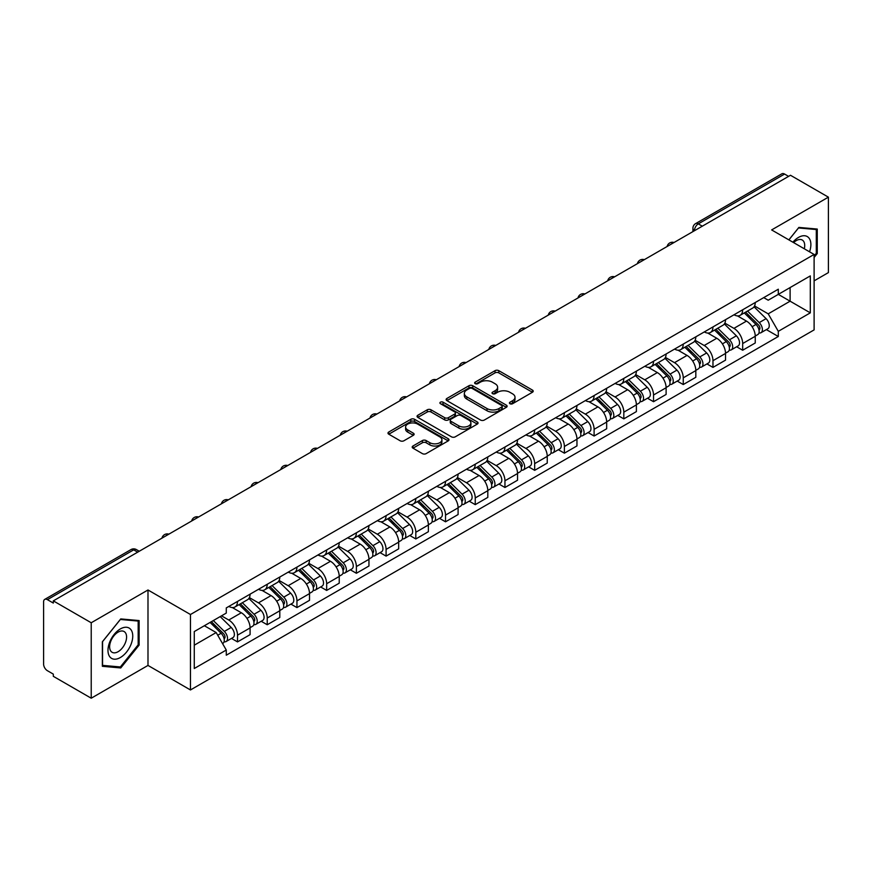 <?xml version="1.0" encoding="UTF-8"?>
<svg xmlns="http://www.w3.org/2000/svg" width="872" height="872" viewBox="0 0 872 872"><rect width="100%" height="100%" fill="white"/><g stroke="black" fill="none" stroke-linecap="round" stroke-linejoin="round"><path stroke-width="1.31" d="M509.957 403.725A1.853 1.068 0 0 0 512.583 403.725L532.443 392.247A2.649 1.526 0 0 0 533.217 391.168A2.649 1.526 0 0 0 532.443 390.089L498.795 370.665A2.649 1.526 0 0 0 495.045 370.665L475.186 382.132A1.853 1.068 0 0 0 474.641 382.884A1.853 1.068 0 0 0 475.186 383.647A1.853 1.068 0 0 0 477.802 383.647L480.374 382.154A8.458 4.883 0 0 1 492.342 382.154L495.143 383.778A8.458 4.883 0 0 1 497.618 387.233A8.458 4.883 0 0 1 495.143 390.689L492.571 392.171A1.853 1.068 0 0 0 492.026 392.923A1.853 1.068 0 0 0 492.571 393.686A1.853 1.068 0 0 0 495.187 393.686L497.759 392.204A8.458 4.883 0 0 1 509.728 392.204L512.529 393.817A8.458 4.883 0 0 1 515.014 397.272A8.458 4.883 0 0 1 512.529 400.728L509.957 402.21A1.853 1.068 0 0 0 509.422 402.962A1.853 1.068 0 0 0 509.957 403.725L509.957 402.21M412.968 446.006A2.649 1.526 0 0 0 412.194 447.085A2.649 1.526 0 0 0 412.968 448.164L422.408 453.625A2.649 1.526 0 0 0 426.146 453.625L448.219 440.883A2.649 1.526 0 0 0 448.993 439.804A2.649 1.526 0 0 0 448.219 438.725L414.56 419.29A2.649 1.526 0 0 0 410.821 419.29L388.759 432.032A2.649 1.526 0 0 0 387.986 433.112A2.649 1.526 0 0 0 388.759 434.191L400.161 440.774A2.649 1.526 0 0 0 403.9 440.774L413.339 435.324A2.649 1.526 0 0 0 414.113 434.245A2.649 1.526 0 0 0 413.339 433.166L407.682 429.896A7.074 4.088 0 0 1 405.611 427.008A7.074 4.088 0 0 1 409.982 423.236A7.074 4.088 0 0 1 417.688 424.119L439.848 436.916A7.074 4.088 0 0 1 441.919 439.804A7.074 4.088 0 0 1 437.548 443.576A7.074 4.088 0 0 1 429.842 442.693L426.146 440.556A2.649 1.526 0 0 0 422.408 440.556L412.968 446.006L412.968 448.164M190.467 614.509L147.989 589.984L91.222 622.761L53.312 600.873L790.49 175.272L828.4 197.159L771.633 229.925L814.11 254.45L190.467 614.509L190.467 689.959L814.11 329.899L814.11 254.45M480.559 420.053A2.649 1.526 0 0 0 484.298 420.053L506.36 407.311A2.649 1.526 0 0 0 507.133 406.232A2.649 1.526 0 0 0 506.36 405.153L472.711 385.718A2.649 1.526 0 0 0 468.973 385.718L446.9 398.46A2.649 1.526 0 0 0 446.126 399.54A2.649 1.526 0 0 0 446.9 400.619L480.559 420.053M441.199 404.118A1.853 1.068 0 0 1 443.074 404.379L443.074 402.188L477.289 421.939A2.649 1.526 0 0 1 478.063 423.018A2.649 1.526 0 0 1 477.289 424.097L455.228 436.839A2.649 1.526 0 0 1 451.489 436.839L417.83 417.405L427.269 411.998L427.269 409.796L417.83 415.246A2.649 1.526 0 0 0 417.056 416.326A2.649 1.526 0 0 0 417.83 417.405L417.83 415.246M427.269 411.998A2.649 1.526 0 0 1 431.008 411.998L431.008 409.796A2.649 1.526 0 0 0 427.269 409.796M431.008 409.796L444.666 417.677A2.649 1.526 0 0 0 448.404 417.677L454.661 414.058A2.649 1.526 0 0 0 455.435 412.979A2.649 1.526 0 0 0 454.661 411.9L440.458 403.692A1.853 1.068 0 0 1 439.913 402.94A1.853 1.068 0 0 1 441.058 401.948A1.853 1.068 0 0 1 443.074 402.188M91.222 622.761L91.222 698.21L53.312 676.323L53.312 674.121L47.415 670.71A5.385 3.107 -120 0 1 43.6 664.115L43.6 601.865A5.385 3.107 -120 0 1 44.712 599.402L131.007 549.578A5.385 3.107 60 0 1 133.699 549.851L47.415 599.663A5.385 3.107 -120 0 0 44.712 599.402M814.11 280.849L828.4 272.598L828.4 197.159M91.222 698.21L147.989 665.434L190.467 689.959M53.312 600.873L53.312 603.075L47.415 599.663M702.298 226.186L698.298 223.875A5.385 3.107 60 0 0 695.605 223.614L781.89 173.79A5.385 3.107 60 0 1 784.593 174.062L698.298 223.875A5.385 3.107 120 0 0 694.494 230.481L694.494 230.699M788.593 176.373L784.593 174.062M742.682 309.767A12.393 7.15 60 0 1 740.11 315.337L752.689 308.078A12.393 7.15 -120 0 0 755.25 302.508M724.839 323.12L733.919 328.363A12.393 7.15 60 0 1 742.682 343.535L755.25 336.276A12.393 7.15 -120 0 0 746.487 321.103L737.494 315.904M755.25 336.276L755.25 342.979L742.682 350.239L736.655 346.762M740.11 315.337A12.393 7.15 60 0 1 734.017 314.77M742.682 343.535L742.682 350.239M712.969 326.924A12.393 7.15 60 0 1 710.397 332.494L722.975 325.234A12.393 7.15 -120 0 0 725.537 319.664M706.941 363.918L712.969 367.395L725.537 360.136L725.537 353.433A12.393 7.15 -120 0 0 716.773 338.26L707.781 333.06M710.397 332.494A12.393 7.15 60 0 1 704.303 331.927M695.126 340.276L704.205 345.508A12.393 7.15 60 0 1 712.969 360.692L712.969 367.395M683.245 344.08A12.393 7.15 60 0 1 680.683 349.65L693.251 342.391A12.393 7.15 -120 0 0 695.823 336.821M677.217 381.075L683.245 384.552L695.823 377.293L695.823 370.589A12.393 7.15 -120 0 0 687.06 355.416L678.056 350.217M680.683 349.65A12.393 7.15 60 0 1 674.579 349.083M665.412 357.422L674.492 362.665A12.393 7.15 60 0 1 683.245 377.849L683.245 384.552M653.531 361.237A12.393 7.15 60 0 1 650.97 366.807L663.538 359.547A12.393 7.15 -120 0 0 666.11 353.978M647.504 398.232L653.531 401.709L666.11 394.449L666.11 387.746A12.393 7.15 -120 0 0 657.346 372.573L648.343 367.374M650.97 366.807A12.393 7.15 60 0 1 644.866 366.24M635.688 374.579L644.768 379.821A12.393 7.15 60 0 1 653.531 395.005L653.531 401.709M623.818 378.394A12.393 7.15 60 0 1 621.256 383.963L633.824 376.704A12.393 7.15 -120 0 0 636.386 371.134M617.79 415.388L623.818 418.865L636.386 411.606L636.386 404.902A12.393 7.15 -120 0 0 627.633 389.719L618.63 384.53M621.256 383.963A12.393 7.15 60 0 1 615.152 383.397M605.975 391.735L615.054 396.978A12.393 7.15 60 0 1 623.818 412.162L623.818 418.865M594.105 395.55A12.393 7.15 60 0 1 591.532 401.12L604.111 393.861A12.393 7.15 -120 0 0 606.672 388.291M588.077 432.545L594.105 436.022L606.672 428.762L606.672 422.059A12.393 7.15 -120 0 0 597.909 406.875L588.916 401.687M591.532 401.12A12.393 7.15 60 0 1 585.439 400.553M576.261 408.892L585.341 414.135A12.393 7.15 60 0 1 594.105 429.318L594.105 436.022M564.391 412.707A12.393 7.15 60 0 1 561.819 418.266L574.397 411.017A12.393 7.15 -120 0 0 576.959 405.447M558.363 449.701L564.391 453.178L576.959 445.919L576.959 439.216A12.393 7.15 -120 0 0 568.195 424.032L559.203 418.843M561.819 418.266A12.393 7.15 60 0 1 555.726 417.71M546.548 426.048L555.628 431.291A12.393 7.15 60 0 1 564.391 446.475L564.391 453.178M534.667 429.863A12.393 7.15 60 0 1 532.105 435.422L544.673 428.174A12.393 7.15 -120 0 0 547.245 422.604M528.639 466.858L534.667 470.335L547.245 463.076L547.245 456.372A12.393 7.15 -120 0 0 538.482 441.188L529.478 436M532.105 435.422A12.393 7.15 60 0 1 526.001 434.866M516.834 443.205L525.914 448.448A12.393 7.15 60 0 1 534.667 463.632L534.667 470.335M504.953 447.02A12.393 7.15 60 0 1 502.392 452.579L514.96 445.33A12.393 7.15 -120 0 0 517.532 439.761M498.926 484.015L504.953 487.492L517.532 480.232L517.532 473.529A12.393 7.15 -120 0 0 508.768 458.345L499.765 453.157M502.392 452.579A12.393 7.15 60 0 1 496.288 452.023M487.11 460.362L496.19 465.604A12.393 7.15 60 0 1 504.953 480.788L504.953 487.492M475.24 464.177A12.393 7.15 60 0 1 472.678 469.736L485.246 462.476A12.393 7.15 -120 0 0 487.808 456.917M469.212 501.171L475.24 504.648L487.808 497.389L487.808 490.685A12.393 7.15 -120 0 0 479.055 475.502L470.052 470.313M472.678 469.736A12.393 7.15 60 0 1 466.575 469.18M457.397 477.518L466.476 482.761A12.393 7.15 60 0 1 475.24 497.945L475.24 504.648M445.527 481.333A12.393 7.15 60 0 1 442.954 486.892L455.533 479.633A12.393 7.15 -120 0 0 458.094 474.074M439.499 518.328L445.527 521.805L458.094 514.545L458.094 507.842A12.393 7.15 -120 0 0 449.331 492.658L440.338 487.47M442.954 486.892A12.393 7.15 60 0 1 436.861 486.336M427.683 494.675L436.763 499.918A12.393 7.15 60 0 1 445.527 515.101L445.527 521.805M415.813 498.49A12.393 7.15 60 0 1 413.241 504.049L425.819 496.789A12.393 7.15 -120 0 0 428.381 491.23M409.786 535.484L415.813 538.961L428.381 531.702L428.381 524.999A12.393 7.15 -120 0 0 419.617 509.815L410.625 504.626M413.241 504.049A12.393 7.15 60 0 1 407.137 503.493M397.97 511.831L407.05 517.074A12.393 7.15 60 0 1 415.813 532.258L415.813 538.961M386.089 515.646A12.393 7.15 60 0 1 383.527 521.205L396.095 513.946A12.393 7.15 -120 0 0 398.668 508.387M380.061 552.641L386.089 556.118L398.668 548.859L398.668 542.155A12.393 7.15 -120 0 0 389.904 526.971L380.901 521.783M383.527 521.205A12.393 7.15 60 0 1 377.423 520.649M368.246 528.988L377.325 534.231A12.393 7.15 60 0 1 386.089 549.404L386.089 556.118M356.375 532.803A12.393 7.15 60 0 1 353.814 538.362L366.382 531.103A12.393 7.15 -120 0 0 368.943 525.543M350.348 569.798L356.375 573.275L368.954 566.015L368.954 559.312A12.393 7.15 -120 0 0 360.19 544.128L351.187 538.94M353.814 538.362A12.393 7.15 60 0 1 347.71 537.806M338.532 546.145L347.612 551.387A12.393 7.15 60 0 1 356.375 566.56L356.375 573.275M326.662 549.96A12.393 7.15 60 0 1 324.09 555.519L336.668 548.259A12.393 7.15 -120 0 0 339.23 542.7M320.634 586.954L326.662 590.431L339.23 583.172L339.23 576.457A12.393 7.15 -120 0 0 330.466 561.285L321.474 556.085M324.09 555.519A12.393 7.15 60 0 1 317.997 554.963M308.819 563.301L317.899 568.544A12.393 7.15 60 0 1 326.662 583.717L326.662 590.431M296.949 567.116A12.393 7.15 60 0 1 294.376 572.675L306.955 565.416A12.393 7.15 -120 0 0 309.516 559.857M290.921 604.111L296.949 607.588L309.516 600.328L309.516 593.614A12.393 7.15 -120 0 0 300.753 578.441L291.76 573.242M294.376 572.675A12.393 7.15 60 0 1 288.283 572.119M279.105 580.458L288.185 585.701A12.393 7.15 60 0 1 296.949 600.873L296.949 607.588M267.224 584.273A12.393 7.15 60 0 1 264.663 589.832L277.231 582.572A12.393 7.15 -120 0 0 279.803 577.013M261.197 621.267L267.235 624.744L279.803 617.485L279.803 610.771A12.393 7.15 -120 0 0 271.039 595.598L262.036 590.399M264.663 589.832A12.393 7.15 60 0 1 258.559 589.276M249.392 597.614L258.472 602.857A12.393 7.15 60 0 1 267.235 618.03L267.235 624.744M237.511 601.429A12.393 7.15 60 0 1 234.95 606.988L247.517 599.729A12.393 7.15 -120 0 0 250.09 594.17M231.483 638.413L237.511 641.901L250.09 634.642L250.09 627.927A12.393 7.15 -120 0 0 241.326 612.754L232.323 607.555M234.95 606.988A12.393 7.15 60 0 1 228.846 606.432M221.51 615.839L228.747 620.014A12.393 7.15 60 0 1 237.511 635.187L237.511 641.901M763.73 297.614L768.21 300.208L810.306 275.901L790.108 287.553L790.108 301.189L768.21 313.844L754.553 305.963M194.271 645.193L216.18 632.549L226.273 650.032L194.271 668.508L194.271 631.557L226.273 613.081L226.273 607.915L778.304 289.21L778.304 294.376L810.306 312.852L778.304 331.327L768.21 313.844M810.306 275.901L810.306 312.852M226.273 650.032L226.273 655.21L778.304 336.494L778.304 331.327M814.11 257.48L817.26 253.567L817.26 229.053L798.872 227.418L788.855 239.876M147.989 589.984L147.989 665.434M102.362 666.306L120.75 667.952L139.128 645.084L139.128 620.57L120.75 618.924L102.362 641.792L102.362 666.306M216.18 632.549L204.364 625.736M766.368 329.605L778.304 336.494M816.301 253.011L817.26 253.567M118.799 666.829L120.75 667.952M138.179 644.528L139.128 645.084M510.698 403.987L512.529 402.929A8.458 4.883 0 0 0 515.014 399.474L515.014 397.272M497.618 387.233L497.618 389.435A8.458 4.883 0 0 1 495.143 392.891L493.312 393.948M532.411 392.269L498.795 372.867A2.649 1.526 0 0 0 495.045 372.867L475.927 383.909M506.327 407.333L472.711 387.92A2.649 1.526 0 0 0 468.973 387.92L446.944 400.64M501.683 406.984A1.853 1.068 0 0 0 502.228 406.232A1.853 1.068 0 0 0 501.683 405.48L472.144 388.422A1.853 1.068 0 0 0 469.528 388.422L466.814 389.98A8.458 4.883 0 0 0 464.34 393.435A8.458 4.883 0 0 0 466.814 396.891L487.012 408.554A8.458 4.883 0 0 0 498.98 408.554L501.683 406.984L501.683 409.186A1.853 1.068 0 0 0 502.228 408.434L502.228 406.232M464.34 393.435L464.34 395.637A8.458 4.883 0 0 0 466.814 399.093L466.814 396.891M501.683 409.186L498.98 410.756A8.458 4.883 0 0 1 487.012 410.756L466.814 399.093M431.008 411.998L444.666 419.879A2.649 1.526 0 0 0 448.404 419.879L454.661 416.26A2.649 1.526 0 0 0 455.435 415.181L455.435 412.979M443.074 404.379L477.257 424.119M458.825 425.852A7.074 4.088 0 0 0 466.531 426.735A7.074 4.088 0 0 0 470.902 422.964A7.074 4.088 0 0 0 468.831 420.075L461.026 415.573A2.649 1.526 0 0 0 457.277 415.573L451.02 419.181A2.649 1.526 0 0 0 450.246 420.26A2.649 1.526 0 0 0 451.02 421.34L458.825 425.852L458.825 428.054A7.074 4.088 0 0 0 466.531 428.937A7.074 4.088 0 0 0 470.902 425.165L470.902 422.964M450.246 420.26L450.246 422.462A2.649 1.526 0 0 0 451.02 423.541L451.02 421.34M458.825 428.054L451.02 423.541M441.919 439.804L441.919 442.006A7.074 4.088 0 0 1 437.548 445.777A7.074 4.088 0 0 1 429.842 444.894L426.146 442.758A2.649 1.526 0 0 0 422.408 442.758L413.001 448.186M405.611 427.008L405.611 429.209A7.074 4.088 0 0 0 407.682 432.098L407.682 429.896M413.339 433.166L413.339 435.324L407.682 432.098M448.175 440.905L414.56 421.492A2.649 1.526 0 0 0 410.821 421.492L388.792 434.212M744.285 312.928L755.991 324.482A6.736 3.891 60 0 1 757.768 334.576L755.25 336.025M746.617 315.228L751.577 318.095M745.582 312.176L758.4 324.831A3.237 1.864 60 0 1 759.25 329.671A3.237 1.864 60 0 1 758.956 329.79M747.522 311.064L759.229 322.607A6.736 3.891 60 0 1 761.005 332.701A6.736 3.891 60 0 1 758.967 332.919M754.073 306.802L766.085 318.651A6.736 3.891 60 0 1 767.861 328.744L761.005 332.701M714.56 330.085L726.267 341.639A6.736 3.891 60 0 1 728.044 351.732L725.537 353.182M716.904 332.385L721.863 335.251M715.868 329.333L728.687 341.977A3.237 1.864 60 0 1 729.537 346.827A3.237 1.864 60 0 1 729.243 346.947M717.809 328.221L729.504 339.764A6.736 3.891 60 0 1 731.281 349.857A6.736 3.891 60 0 1 729.254 350.075M724.36 323.959L736.371 335.807A6.736 3.891 60 0 1 738.148 345.901L731.281 349.857M684.847 347.241L696.554 358.795A6.736 3.891 60 0 1 698.33 368.889L695.823 370.338M687.18 349.541L692.15 352.408M686.144 346.489L698.963 359.133A3.237 1.864 60 0 1 699.824 363.984A3.237 1.864 60 0 1 699.529 364.104M688.084 345.367L699.791 356.921A6.736 3.891 60 0 1 701.568 367.014A6.736 3.891 60 0 1 699.54 367.232M694.635 341.115L706.647 352.964A6.736 3.891 60 0 1 708.424 363.057L701.568 367.014M809.532 251.812A17.505 10.104 120 0 0 809.216 238.361A17.505 10.104 120 0 0 792.888 242.198M804.3 248.782A11.99 6.921 120 0 0 803.581 241.272A11.99 6.921 120 0 0 802.229 240.018A11.99 6.921 120 0 0 793.607 242.612M788.898 239.898L798.49 227.952L816.301 229.543L816.301 253.294L814.11 256.019M815.124 228.867L816.301 229.543M131.083 629.878A17.505 10.104 120 0 0 114.178 634.413A17.505 10.104 120 0 0 109.643 656.562A17.505 10.104 120 0 0 126.56 652.027A17.505 10.104 120 0 0 131.083 629.878M125.448 632.789A11.99 6.921 120 0 0 124.107 631.535A11.99 6.921 120 0 0 112.946 637.127A11.99 6.921 120 0 0 110.766 651.046A11.99 6.921 120 0 0 112.117 652.3A11.99 6.921 120 0 0 123.268 646.697A11.99 6.921 120 0 0 125.448 632.789M120.369 666.96L102.558 665.369L102.558 641.629L120.369 619.469L138.179 621.06L138.179 644.811L120.369 666.96M136.991 620.384L138.179 621.06M655.134 364.398L666.84 375.941A6.736 3.891 60 0 1 668.617 386.045L666.099 387.495M657.466 366.698L662.426 369.565M656.431 363.646L669.249 376.29A3.237 1.864 60 0 1 670.099 381.14A3.237 1.864 60 0 1 669.805 381.26M658.371 362.523L670.078 374.077A6.736 3.891 60 0 1 671.854 384.171A6.736 3.891 60 0 1 669.816 384.389M664.922 358.261L676.934 370.12A6.736 3.891 60 0 1 678.71 380.214L671.854 384.171M625.42 381.555L637.127 393.098A6.736 3.891 60 0 1 638.904 403.202L636.386 404.652M627.753 383.854L632.712 386.721M626.717 380.802L639.536 393.446A3.237 1.864 60 0 1 640.386 398.297A3.237 1.864 60 0 1 640.092 398.417M628.658 379.68L640.364 391.234A6.736 3.891 60 0 1 642.141 401.327A6.736 3.891 60 0 1 640.103 401.545M635.208 375.418L647.22 387.277A6.736 3.891 60 0 1 648.997 397.37L642.141 401.327M595.707 398.711L607.413 410.254A6.736 3.891 60 0 1 609.19 420.358L606.672 421.808M598.039 401.011L602.999 403.878M597.004 397.959L609.822 410.603A3.237 1.864 60 0 1 610.673 415.454A3.237 1.864 60 0 1 610.378 415.573M598.944 396.836L610.651 408.39A6.736 3.891 60 0 1 612.427 418.484A6.736 3.891 60 0 1 610.389 418.702M605.495 392.574L617.507 404.434A6.736 3.891 60 0 1 619.284 414.527L612.427 418.484M565.983 415.868L577.689 427.411A6.736 3.891 60 0 1 579.466 437.515L576.959 438.965M568.326 418.168L573.286 421.034M567.28 415.116L580.109 427.76A3.237 1.864 60 0 1 580.959 432.61A3.237 1.864 60 0 1 580.665 432.73M569.22 413.993L580.926 425.547A6.736 3.891 60 0 1 582.703 435.64A6.736 3.891 60 0 1 580.676 435.858M575.771 409.731L587.793 421.59A6.736 3.891 60 0 1 589.57 431.684L582.703 435.64M536.269 433.024L547.976 444.567A6.736 3.891 60 0 1 549.752 454.672L547.245 456.121M538.602 435.324L543.572 438.191M537.566 432.272L550.385 444.916A3.237 1.864 60 0 1 551.246 449.767A3.237 1.864 60 0 1 550.951 449.887M539.506 431.15L551.213 442.704A6.736 3.891 60 0 1 552.99 452.797A6.736 3.891 60 0 1 550.962 453.015M546.057 426.888L558.069 438.747A6.736 3.891 60 0 1 559.846 448.84L552.99 452.797M506.556 450.181L518.262 461.724A6.736 3.891 60 0 1 520.039 471.828L517.521 473.278M508.888 452.481L513.848 455.348M507.853 449.429L520.671 462.073A3.237 1.864 60 0 1 521.521 466.923A3.237 1.864 60 0 1 521.227 467.043M509.793 448.306L521.5 459.86A6.736 3.891 60 0 1 523.276 469.954A6.736 3.891 60 0 1 521.238 470.172M516.344 444.044L528.356 455.903A6.736 3.891 60 0 1 530.132 465.997L523.276 469.954M476.842 467.338L488.549 478.881A6.736 3.891 60 0 1 490.326 488.985L487.808 490.435M479.175 469.637L484.134 472.504M478.139 466.585L490.958 479.229A3.237 1.864 60 0 1 491.808 484.08A3.237 1.864 60 0 1 491.514 484.2M480.08 465.463L491.786 477.017A6.736 3.891 60 0 1 493.563 487.11A6.736 3.891 60 0 1 491.525 487.328M486.631 461.201L498.642 473.06A6.736 3.891 60 0 1 500.419 483.153L493.563 487.11M447.129 484.494L458.825 496.037A6.736 3.891 60 0 1 460.601 506.142L458.094 507.591M449.462 486.794L454.421 489.661M448.426 483.742L461.244 496.386A3.237 1.864 60 0 1 462.095 501.237A3.237 1.864 60 0 1 461.8 501.356M450.366 482.619L462.073 494.173A6.736 3.891 60 0 1 463.85 504.267A6.736 3.891 60 0 1 461.811 504.485M456.917 478.357L468.929 490.206A6.736 3.891 60 0 1 470.706 500.31L463.85 504.267M417.405 501.651L429.111 513.194A6.736 3.891 60 0 1 430.888 523.298L428.381 524.748M419.737 503.951L424.708 506.817M418.702 500.899L431.52 513.543A3.237 1.864 60 0 1 432.381 518.393A3.237 1.864 60 0 1 432.087 518.513M420.642 499.776L432.349 511.33A6.736 3.891 60 0 1 434.125 521.423A6.736 3.891 60 0 1 432.098 521.641M427.193 495.514L439.205 507.362A6.736 3.891 60 0 1 440.981 517.467L434.125 521.423M387.691 518.807L399.398 530.35A6.736 3.891 60 0 1 401.175 540.455L398.668 541.904M390.024 521.107L394.994 523.974M388.988 518.055L401.807 530.699A3.237 1.864 60 0 1 402.657 535.55A3.237 1.864 60 0 1 402.363 535.659M390.928 516.933L402.635 528.487A6.736 3.891 60 0 1 404.412 538.58A6.736 3.891 60 0 1 402.384 538.798M397.479 512.671L409.491 524.519A6.736 3.891 60 0 1 411.268 534.623L404.412 538.58M357.978 535.964L369.684 547.507A6.736 3.891 60 0 1 371.461 557.6L368.943 559.061M360.31 538.264L365.27 541.13M359.275 535.212L372.093 547.856A3.237 1.864 60 0 1 372.944 552.706A3.237 1.864 60 0 1 372.649 552.815M361.215 534.089L372.922 545.643A6.736 3.891 60 0 1 374.698 555.737A6.736 3.891 60 0 1 372.66 555.955M367.766 529.827L379.778 541.676A6.736 3.891 60 0 1 381.555 551.78L374.698 555.737M328.264 553.12L339.971 564.664A6.736 3.891 60 0 1 341.748 574.757L339.23 576.218M330.597 555.42L335.557 558.287M329.562 552.368L342.38 565.012A3.237 1.864 60 0 1 343.23 569.863A3.237 1.864 60 0 1 342.936 569.972M331.502 551.246L343.208 562.8A6.736 3.891 60 0 1 344.985 572.893A6.736 3.891 60 0 1 342.947 573.111M338.053 546.984L350.064 558.832A6.736 3.891 60 0 1 351.841 568.936L344.985 572.893M298.54 570.277L310.247 581.82A6.736 3.891 60 0 1 312.023 591.914L309.516 593.374M300.884 572.577L305.843 575.444M299.848 569.525L312.667 582.169A3.237 1.864 60 0 1 313.517 587.019A3.237 1.864 60 0 1 313.222 587.129M301.788 568.402L313.484 579.956A6.736 3.891 60 0 1 315.261 590.05A6.736 3.891 60 0 1 313.233 590.268M308.339 564.14L320.351 575.989A6.736 3.891 60 0 1 322.128 586.093L315.261 590.05M268.827 587.434L280.533 598.977A6.736 3.891 60 0 1 282.31 609.07L279.803 610.52M271.159 589.734L276.13 592.6M270.124 586.682L282.942 599.326A3.237 1.864 60 0 1 283.803 604.176A3.237 1.864 60 0 1 283.509 604.285M272.064 585.559L283.771 597.113A6.736 3.891 60 0 1 285.547 607.206A6.736 3.891 60 0 1 283.52 607.424M278.615 581.297L290.627 593.145A6.736 3.891 60 0 1 292.403 603.25L285.547 607.206M239.113 604.579L250.82 616.133A6.736 3.891 60 0 1 252.597 626.227L250.079 627.677M241.446 606.89L246.405 609.757M240.41 603.838L253.229 616.482A3.237 1.864 60 0 1 254.079 621.333A3.237 1.864 60 0 1 253.785 621.442M242.351 602.716L254.057 614.259A6.736 3.891 60 0 1 255.834 624.363A6.736 3.891 60 0 1 253.796 624.581M248.901 598.454L260.913 610.302A6.736 3.891 60 0 1 262.69 620.406L255.834 624.363M210.098 622.423L221.107 633.29A6.736 3.891 60 0 1 222.883 643.383L222.545 643.58M211.733 624.047L216.692 626.913M211.395 621.682L223.515 633.639A3.237 1.864 60 0 1 224.366 638.489A3.237 1.864 60 0 1 224.071 638.598M213.335 620.559L224.344 631.415A6.736 3.891 60 0 1 226.12 641.519A6.736 3.891 60 0 1 224.082 641.738M220.191 616.602L231.2 627.459A6.736 3.891 60 0 1 232.977 637.563L226.12 641.519M694.679 230.59L694.494 230.481A5.385 3.107 0 0 1 692.913 228.279L692.913 231.614M267.235 618.03L279.803 610.771M296.949 600.873L309.516 593.614M326.662 583.717L339.23 576.457M356.375 566.56L368.954 559.312M386.089 549.404L398.668 542.155M415.813 532.258L428.381 524.999M445.527 515.101L458.094 507.842M475.24 497.945L487.808 490.685M504.953 480.788L517.532 473.529M534.667 463.632L547.245 456.372M564.391 446.475L576.959 439.216M594.105 429.318L606.672 422.059M623.818 412.162L636.386 404.902M653.531 395.005L666.11 387.746M683.245 377.849L695.823 370.589M712.969 360.692L725.537 353.433M237.511 635.187L250.09 627.927M228.747 620.014L241.326 612.754M258.472 602.857L271.039 595.598M288.185 585.701L300.753 578.441M317.899 568.544L330.466 561.285M347.612 551.387L360.19 544.128M377.325 534.231L389.904 526.971M407.05 517.074L419.617 509.815M436.763 499.918L449.331 492.658M466.476 482.761L479.055 475.502M496.19 465.604L508.768 458.345M525.914 448.448L538.482 441.188M555.628 431.291L568.195 424.032M585.341 414.135L597.909 406.875M615.054 396.978L627.633 389.719M644.768 379.821L657.346 372.573M674.492 362.665L687.06 355.416M704.205 345.508L716.773 338.26M733.919 328.363L746.487 321.103M673.587 242.765A5.385 3.107 120 0 0 671.2 244.138M643.863 259.921A5.385 3.107 120 0 0 641.487 261.295M614.15 277.078A5.385 3.107 120 0 0 611.773 278.451M584.436 294.235A5.385 3.107 120 0 0 582.06 295.608M554.723 311.391A5.385 3.107 120 0 0 552.336 312.765M524.999 328.548A5.385 3.107 120 0 0 522.622 329.921M495.285 345.704A5.385 3.107 120 0 0 492.909 347.078M465.572 362.861A5.385 3.107 120 0 0 463.196 364.234M435.858 380.018A5.385 3.107 120 0 0 433.482 381.391M406.145 397.174A5.385 3.107 120 0 0 403.758 398.548M376.421 414.331A5.385 3.107 120 0 0 374.044 415.704M346.707 431.487A5.385 3.107 120 0 0 344.331 432.861M316.994 448.644A5.385 3.107 120 0 0 314.618 450.017M287.28 465.801A5.385 3.107 120 0 0 284.893 467.174M257.567 482.957A5.385 3.107 120 0 0 255.18 484.331M227.843 500.114A5.385 3.107 120 0 0 225.466 501.487M198.129 517.27A5.385 3.107 120 0 0 195.753 518.644M168.416 534.427A5.385 3.107 120 0 0 166.04 535.8M137.7 552.161L133.699 549.851A5.385 3.107 120 0 1 136.392 549.578A5.385 5.385 0 0 0 131.007 549.578M512.529 402.929L512.529 400.728M492.571 393.686L492.571 392.171M495.143 392.891L495.143 390.689M475.186 383.647L475.186 382.132M495.045 372.867L495.045 370.665M498.795 372.867L498.795 370.665M532.443 392.247L532.443 390.089M446.9 400.619L446.9 398.46M468.973 387.92L468.973 385.718M472.711 387.92L472.711 385.718M506.36 407.311L506.36 405.153M487.012 410.756L487.012 408.554M498.98 410.756L498.98 408.554M444.666 419.879L444.666 417.677M448.404 419.879L448.404 417.677M454.661 416.26L454.661 414.058M477.289 424.097L477.289 421.939M422.408 442.758L422.408 440.556M426.146 442.758L426.146 440.556M429.842 444.894L429.842 442.693M388.759 434.191L388.759 432.032M410.821 421.492L410.821 419.29M414.56 421.492L414.56 419.29M448.219 440.883L448.219 438.725M755.991 324.482L752.122 326.706M759.915 328.188L758.705 328.897M766.085 318.651L759.229 322.607M726.267 341.639L722.408 343.862M730.202 345.345L728.992 346.053M736.371 335.807L729.504 339.764M696.554 358.795L692.684 361.019M700.489 362.501L699.279 363.21M706.647 352.964L699.791 356.921M666.84 375.941L662.971 378.175M670.775 379.658L669.554 380.366M676.934 370.12L670.078 374.077M637.127 393.098L633.257 395.332M641.062 396.815L639.841 397.523M647.22 387.277L640.364 391.234M607.413 410.254L603.544 412.489M611.337 413.971L610.128 414.68M617.507 404.434L610.651 408.39M577.689 427.411L573.82 429.645M581.624 431.128L580.414 431.825M587.793 421.59L580.926 425.547M547.976 444.567L544.106 446.802M551.911 448.284L550.701 448.982M558.069 438.747L551.213 442.704M518.262 461.724L514.393 463.959M522.197 465.441L520.976 466.139M528.356 455.903L521.5 459.86M488.549 478.881L484.679 481.115M492.484 482.598L491.263 483.295M498.642 473.06L491.786 477.017M458.825 496.037L454.966 498.272M462.76 499.754L461.55 500.452M468.929 490.206L462.073 494.173M429.111 513.194L425.242 515.428M433.046 516.911L431.836 517.608M439.205 507.362L432.349 511.33M399.398 530.35L395.528 532.585M403.333 534.067L402.123 534.765M409.491 524.519L402.635 528.487M369.684 547.507L365.815 549.742M373.619 551.224L372.399 551.922M379.778 541.676L372.922 545.643M339.971 564.664L336.102 566.898M343.895 568.381L342.685 569.078M350.064 558.832L343.208 562.8M310.247 581.82L306.388 584.055M314.182 585.537L312.972 586.235M320.351 575.989L313.484 579.956M280.533 598.977L276.664 601.211M284.468 602.694L283.258 603.391M290.627 593.145L283.771 597.113M250.82 616.133L246.95 618.368M254.755 619.85L253.534 620.548M260.913 610.302L254.057 614.259M221.107 633.29L217.728 635.241M225.041 637.007L223.821 637.705M231.2 627.459L224.344 631.415M674.034 242.503A5.385 5.385 0 0 0 667.124 246.493M644.321 259.66A5.385 5.385 0 0 0 637.41 263.649M614.607 276.816A5.385 5.385 0 0 0 607.697 280.806M584.894 293.973A5.385 5.385 0 0 0 577.983 297.962M555.181 311.13A5.385 5.385 0 0 0 548.259 315.119M525.456 328.286A5.385 5.385 0 0 0 518.546 332.276M495.743 345.443A5.385 5.385 0 0 0 488.832 349.432M466.03 362.599A5.385 5.385 0 0 0 459.119 366.589M436.316 379.756A5.385 5.385 0 0 0 429.406 383.745M406.603 396.913A5.385 5.385 0 0 0 399.681 400.902M376.878 414.069A5.385 5.385 0 0 0 369.968 418.059M347.165 431.226A5.385 5.385 0 0 0 340.254 435.215M317.452 448.382A5.385 5.385 0 0 0 310.541 452.372M287.738 465.539A5.385 5.385 0 0 0 280.817 469.528M258.014 482.696A5.385 5.385 0 0 0 251.103 486.685M228.3 499.852A5.385 5.385 0 0 0 221.39 503.842M198.587 517.009A5.385 5.385 0 0 0 191.677 520.998M168.874 534.165A5.385 5.385 0 0 0 161.963 538.155M139.28 551.246L136.392 549.578M695.605 223.614A5.385 5.385 0 0 0 692.913 228.279"/></g></svg>
